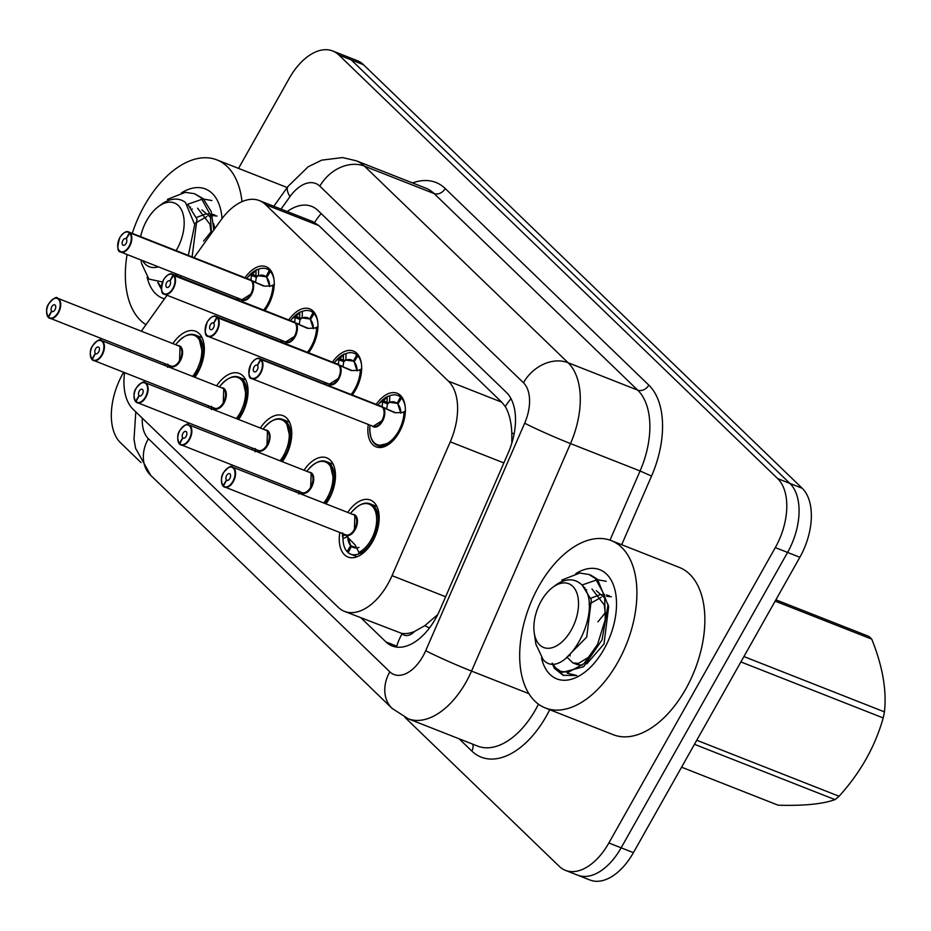 <?xml version="1.0" encoding="UTF-8"?>
<svg xmlns="http://www.w3.org/2000/svg" width="931" height="931" viewBox="0 0 931 931"><rect width="100%" height="100%" fill="white"/><g stroke="black" fill="none" stroke-linecap="round" stroke-linejoin="round"><path stroke-width="1.4" d="M376.182 404.357A28.78 16.677 111.5 0 1 397.153 393.278A28.78 16.677 111.5 0 1 399.236 432.252A28.78 16.677 111.5 0 1 376.066 446.845A28.78 16.677 111.5 0 1 368.28 424.443M332.472 362.159A28.78 16.677 111.5 0 1 353.443 351.08A28.78 16.677 111.5 0 1 355.526 390.054A28.78 16.677 111.5 0 1 352.314 394.965M288.761 319.961A28.78 16.677 111.5 0 1 309.732 308.883A28.78 16.677 111.5 0 1 311.815 347.845A28.78 16.677 111.5 0 1 308.603 352.768M245.051 277.752A28.78 16.677 111.5 0 1 266.01 266.673A28.78 16.677 111.5 0 1 268.105 305.647A28.78 16.677 111.5 0 1 264.893 310.558M347.74 512.434A30.618 17.736 111.5 0 1 370.445 500.063A30.618 17.736 111.5 0 1 372.656 541.516A30.618 17.736 111.5 0 1 348.019 557.041A30.618 17.736 111.5 0 1 339.827 532.509M304.03 470.225A30.618 17.736 111.5 0 1 326.734 457.854A30.618 17.736 111.5 0 1 328.946 499.307A30.618 17.736 111.5 0 1 326.025 503.88M260.319 428.027A30.618 17.736 111.5 0 1 283.012 415.657A30.618 17.736 111.5 0 1 285.235 457.109A30.618 17.736 111.5 0 1 282.314 461.683M216.597 385.818A30.618 17.736 111.5 0 1 239.302 373.447A30.618 17.736 111.5 0 1 241.525 414.912A30.618 17.736 111.5 0 1 238.604 419.474M172.887 343.62A30.618 17.736 111.5 0 1 195.591 331.25A30.618 17.736 111.5 0 1 197.814 372.703A30.618 17.736 111.5 0 1 194.882 377.276M414.632 631.416A53.963 31.258 111.5 0 1 401.657 633.383L402.076 633.79A17.992 10.416 -68.5 0 0 414.632 631.416L424.804 625.667L437.721 614.623M511.829 443.098L511.817 432.903C511.317 421.918 509.129 413.143 505.265 406.556L501.751 402.169L318.891 225.616L312.595 221.531L259.342 200.584A53.963 31.258 -68.5 0 0 220.787 220.275L193.997 257.666M124.533 372.784A53.963 31.258 -68.5 0 0 133.098 409.279L338.221 607.315A53.963 31.258 -68.5 0 0 344.458 611.376L401.657 633.383M130.619 350.184A53.963 31.258 -68.5 0 0 129.991 351.732M181.033 275.762L180.032 277.17M167.068 295.255L141.314 331.192M344.458 611.376A53.963 31.258 -68.5 0 0 392.044 575.649L450.267 441.829A53.963 31.258 -68.5 0 0 448.451 381.186L265.591 204.645A53.963 31.258 -68.5 0 0 259.342 200.584M280.638 341.758A28.78 16.677 111.5 0 1 280.859 340.036M324.349 383.968A28.78 16.677 111.5 0 1 324.57 382.245M236.928 299.561A28.78 16.677 111.5 0 1 237.137 297.839M208.451 407.615A30.618 17.736 111.5 0 1 208.695 405.904M252.161 449.813A30.618 17.736 111.5 0 1 252.406 448.114M295.883 492.022A30.618 17.736 111.5 0 1 296.116 490.311M164.74 365.406A30.618 17.736 111.5 0 1 164.985 363.707M238.534 168.395L289.262 78.344A53.963 31.258 111.5 0 1 332.693 50.984A53.963 31.258 111.5 0 1 338.942 55.045L777.641 478.592A53.963 31.258 111.5 0 1 775.302 547.603L608.862 842.986L621.14 847.815A53.963 31.258 111.5 0 1 577.709 875.175A53.963 31.258 111.5 0 0 621.14 847.815L787.579 552.432L621.14 847.815L633.417 852.656A53.963 31.258 111.5 0 1 589.986 880.016L565.431 870.345A53.963 31.258 111.5 0 1 559.182 866.284L404.904 717.324M777.641 478.592L789.919 483.433A53.963 31.258 111.5 0 1 787.579 552.432A53.963 31.258 111.5 0 0 789.919 483.433L351.22 59.887L789.919 483.433L802.196 488.263A53.963 31.258 111.5 0 1 799.857 557.273L633.417 852.656M332.693 50.984L344.982 55.825A53.963 31.258 111.5 0 1 351.22 59.887A53.963 31.258 111.5 0 0 344.982 55.825L357.26 60.655A53.963 31.258 111.5 0 1 363.497 64.716L802.196 488.263M141.047 462.579L120.495 442.737A53.963 31.258 111.5 0 1 122.822 373.727L123.579 372.4M608.862 842.986A53.963 31.258 111.5 0 1 565.431 870.345M361.065 617.905L385.923 641.913A53.963 31.258 -68.5 0 0 392.172 645.974A53.963 31.258 -68.5 0 0 439.758 610.259L508.175 453.013A53.963 31.258 -68.5 0 0 506.348 392.37L317.902 210.429A53.963 31.258 -68.5 0 0 311.652 206.368A53.963 31.258 -68.5 0 0 287.202 211.546M52.206 299.701A10.788 6.249 111.5 0 1 57.629 298.257A10.788 6.249 111.5 0 1 58.409 312.874A10.788 6.249 111.5 0 1 49.727 318.344A10.788 6.249 111.5 0 1 48.691 317.715L48.587 317.296A10.427 6.04 -68.5 0 0 57.978 312.607A10.427 6.04 -68.5 0 0 58.432 299.27A10.427 6.04 -68.5 0 0 48.831 303.774A10.427 6.04 -68.5 0 0 48.179 316.912L51.601 311.198L52.671 311.617M51.601 311.198A3.596 2.083 111.5 0 1 51.822 306.671A3.596 2.083 111.5 0 1 54.72 304.844A3.596 2.083 111.5 0 1 54.987 309.72A3.596 2.083 111.5 0 1 52.089 311.536A3.596 2.083 111.5 0 1 51.74 311.338L48.587 317.296M51.74 311.338L52.485 311.629M179.567 360.553A10.788 6.249 -68.5 0 0 180.032 346.751A10.788 6.249 -68.5 0 0 178.787 345.936L180.032 346.751L179.567 360.553A10.788 6.249 -68.5 0 1 170.873 366.023L48.621 317.68M177.856 345.576A11.125 6.436 111.4 0 1 181.661 357.713A11.125 6.436 111.4 0 1 170.804 366.29L172.98 368.653M167.615 367.338L167.824 364.126M175.668 344.714L176.89 343.202C183.931 335.428 190.18 332.751 195.626 335.172A26.976 15.629 -68.5 0 1 198.745 337.197A26.976 15.629 -68.5 0 1 197.581 371.702A26.976 15.629 -68.5 0 1 194.079 376.95L203.063 355.083L198.745 337.197L195.626 335.172A26.976 15.629 -68.5 0 0 195.394 335.079M274.412 284.421L272.911 285.782L264.672 286.166L251.44 280.72L263.613 286.073M123.299 233.413A10.788 6.249 111.5 0 1 128.722 231.97A10.788 6.249 111.5 0 1 129.758 232.599L250.916 280.289A0.896 0.722 130 0 0 251.033 280.324L251.37 275.332L256.77 269.664L247.972 276.949A26.301 15.233 111.5 0 1 256.444 269.885L258.632 269.199L258.469 275.599A1.804 1.047 -68.5 0 0 258.469 275.716L256.316 277.287L255.536 282.326M251.033 280.324L255.792 282.198M129.758 232.599L129.328 232.797A10.427 6.04 -68.5 0 0 119.924 237.486A10.427 6.04 -68.5 0 0 119.471 250.835A10.427 6.04 -68.5 0 0 129.072 246.331A10.427 6.04 -68.5 0 0 129.723 233.192L126.302 238.906A3.596 2.083 111.5 0 1 126.081 243.433A3.596 2.083 111.5 0 1 123.183 245.26A3.596 2.083 111.5 0 1 122.927 240.384A3.596 2.083 111.5 0 1 125.813 238.557A3.596 2.083 111.5 0 1 126.162 238.767L129.328 232.797M252.662 283.373A10.788 6.249 111.5 0 1 250.078 295.22A10.788 6.249 111.5 0 1 241.979 299.735A10.788 6.249 -68.5 0 0 250.66 294.266A10.788 6.249 -68.5 0 0 251.323 280.673L130.177 232.994A10.788 6.249 111.5 0 1 129.502 246.587A10.788 6.249 111.5 0 1 120.821 252.057A10.788 6.249 111.5 0 1 117.841 247.309M250.66 294.266L241.967 299.735M250.811 280.475L250.916 280.289A10.788 6.249 -68.5 0 0 249.88 279.661L128.722 231.97C126.383 230.725 123.439 232.541 119.878 237.417C116.957 247.029 117.271 251.917 120.821 252.057L241.979 299.735M273.714 285.561L272.911 285.782A26.301 15.233 111.5 0 1 263.706 310.093M271.247 271.2L269.315 270.444L265.963 276.763L258.469 275.716A19.772 11.451 111.5 0 1 265.498 276.367M269.699 286.562L266.72 277.496A19.772 11.451 111.5 0 1 269.699 285.957M266.01 276.728L266.953 277.101M274.017 279.696A26.976 15.629 -68.5 0 0 270.351 271.433L266.72 277.496M270.351 271.433L271.701 271.968M269.315 270.444A26.976 15.629 -68.5 0 0 266.72 268.884A26.976 15.629 -68.5 0 0 258.387 269.28M251.37 275.332L256.293 277.263A3.596 2.083 111.5 0 1 255.932 275.634L256.072 270.246M95.916 341.898A10.788 6.249 111.5 0 1 101.339 340.455A10.788 6.249 111.5 0 1 102.119 355.072A10.788 6.249 111.5 0 1 93.437 360.541A10.788 6.249 111.5 0 1 92.402 359.925L92.297 359.506A10.427 6.04 -68.5 0 0 101.688 354.816A10.427 6.04 -68.5 0 0 102.142 341.468A10.427 6.04 -68.5 0 0 92.541 345.971A10.427 6.04 -68.5 0 0 91.89 359.122L95.311 353.408L96.382 353.827M95.311 353.408A3.596 2.083 111.5 0 1 95.544 348.869A3.596 2.083 111.5 0 1 98.43 347.042A3.596 2.083 111.5 0 1 98.698 351.918A3.596 2.083 111.5 0 1 95.8 353.745A3.596 2.083 111.5 0 1 95.451 353.536L92.297 359.506M95.451 353.536L96.196 353.827M223.277 402.751A10.788 6.249 -68.5 0 0 223.743 388.949A10.788 6.249 -68.5 0 0 222.497 388.146L223.743 388.949L223.277 402.751A10.788 6.249 -68.5 0 1 214.596 408.22L92.332 359.89M221.566 387.773A11.125 6.436 111.4 0 1 225.383 399.911A11.125 6.436 111.4 0 1 214.514 408.5L216.69 410.85M211.325 409.547L211.546 406.335M237.777 419.159L246.773 397.281L242.456 379.406L239.337 377.381M237.789 419.159A26.976 15.629 -68.5 0 0 241.292 413.899A26.976 15.629 -68.5 0 0 242.456 379.406A26.976 15.629 -68.5 0 0 239.337 377.369A26.976 15.629 -68.5 0 0 239.104 377.276M139.638 384.107A10.788 6.249 111.5 0 1 145.05 382.664A10.788 6.249 111.5 0 1 145.841 397.269A10.788 6.249 111.5 0 1 137.148 402.751A10.788 6.249 111.5 0 1 136.112 402.122L136.007 401.703A10.427 6.04 -68.5 0 0 145.411 397.013A10.427 6.04 -68.5 0 0 145.853 383.677A10.427 6.04 -68.5 0 0 136.252 388.18A10.427 6.04 -68.5 0 0 135.612 401.319L139.033 395.605L140.092 396.024M139.033 395.605A3.596 2.083 111.5 0 1 139.254 391.078A3.596 2.083 111.5 0 1 142.14 389.251A3.596 2.083 111.5 0 1 142.408 394.116A3.596 2.083 111.5 0 1 139.51 395.943A3.596 2.083 111.5 0 1 139.161 395.733L136.007 401.703M139.161 395.733L139.906 396.024M266.988 444.96A10.788 6.249 -68.5 0 0 267.453 431.158A10.788 6.249 -68.5 0 0 266.208 430.343L267.453 431.158L266.988 444.96A10.788 6.249 -68.5 0 1 258.306 450.429L136.042 402.087M265.277 429.982A11.125 6.436 111.4 0 1 269.094 442.12A11.125 6.436 111.4 0 1 258.224 450.697L260.401 453.06M255.036 451.744L255.257 448.533M263.089 429.121L264.311 427.608C271.352 419.834 277.601 417.158 283.047 419.578A26.976 15.629 -68.5 0 1 286.178 421.603A26.976 15.629 -68.5 0 1 285.002 456.109A26.976 15.629 -68.5 0 1 281.499 461.357L290.484 439.49L286.178 421.603L283.047 419.578A26.976 15.629 -68.5 0 0 282.815 419.485M183.349 426.305A10.788 6.249 111.5 0 1 188.76 424.862A10.788 6.249 111.5 0 1 189.552 439.479A10.788 6.249 111.5 0 1 180.858 444.948A10.788 6.249 111.5 0 1 179.823 444.331L179.718 443.912A10.427 6.04 -68.5 0 0 189.121 439.223A10.427 6.04 -68.5 0 0 189.563 425.874A10.427 6.04 -68.5 0 0 179.962 430.378A10.427 6.04 -68.5 0 0 179.322 443.517L182.744 437.803L183.803 438.233M182.744 437.803A3.596 2.083 111.5 0 1 182.965 433.276A3.596 2.083 111.5 0 1 185.863 431.449A3.596 2.083 111.5 0 1 186.119 436.325A3.596 2.083 111.5 0 1 183.221 438.152A3.596 2.083 111.5 0 1 182.872 437.942L179.718 443.912M182.872 437.942L183.616 438.233M310.698 487.157A10.788 6.249 -68.5 0 0 311.163 473.355A10.788 6.249 -68.5 0 0 309.918 472.541L311.163 473.355L310.698 487.157A10.788 6.249 -68.5 0 1 302.016 492.627L179.753 444.285M308.999 472.18A11.125 6.436 111.4 0 1 312.804 484.318A11.125 6.436 111.4 0 1 301.935 492.906L304.065 495.245M298.746 493.954L298.967 490.73M306.799 471.319L308.033 469.806C315.074 462.032 321.311 459.355 326.758 461.776A26.976 15.629 -68.5 0 1 329.888 463.801A26.976 15.629 -68.5 0 1 328.713 498.306A26.976 15.629 -68.5 0 1 325.21 503.566L334.206 481.688L329.888 463.801L326.758 461.788A26.976 15.629 -68.5 0 0 326.525 461.683M227.059 468.514A10.788 6.249 111.5 0 1 232.482 467.071A10.788 6.249 111.5 0 1 233.262 481.676A10.788 6.249 111.5 0 1 224.569 487.157A10.788 6.249 111.5 0 1 223.533 486.529L223.428 486.11A10.427 6.04 -68.5 0 0 232.831 481.42A10.427 6.04 -68.5 0 0 233.285 468.084A10.427 6.04 -68.5 0 0 223.673 472.587A10.427 6.04 -68.5 0 0 223.033 485.726L226.454 480.012L227.525 480.431M226.454 480.012A3.596 2.083 111.5 0 1 226.675 475.473A3.596 2.083 111.5 0 1 229.573 473.658A3.596 2.083 111.5 0 1 229.829 478.522A3.596 2.083 111.5 0 1 226.931 480.349A3.596 2.083 111.5 0 1 226.594 480.14L223.428 486.11M226.594 480.14L227.327 480.431M223.475 486.494L345.727 534.836A10.788 6.249 -68.5 0 0 354.408 529.367A10.788 6.249 -68.5 0 0 354.874 515.565A10.788 6.249 -68.5 0 0 353.629 514.75L354.874 515.565L354.408 529.355M352.709 514.389A11.125 6.436 111.4 0 1 356.515 526.527A11.125 6.436 111.4 0 1 345.645 535.104L355.083 544.926L358.912 552.374L358.796 553.887C374.215 548.941 384.619 514.994 373.599 506.01L370.468 503.985A26.976 15.629 -68.5 0 0 370.235 503.892M347.158 536.78L343.027 538.653L342.678 532.939M342.445 536.489L342.445 536.477A26.301 15.233 111.4 0 1 342.492 535.546L342.62 533.614M350.51 513.516L351.743 512.003A26.301 15.233 111.4 0 1 376.275 514.692A26.301 15.233 111.4 0 1 358.912 552.374L358.796 553.887L358.842 552.211M358.959 547.393A19.772 11.451 111.4 0 1 351.476 546.346L356.631 547.894M343.015 538.409A26.976 15.629 -68.5 0 0 347.088 551.641L350.684 545.624A19.772 11.451 111.4 0 1 347.833 538.176M350.708 545.636L356.48 547.905M347.729 536.524L350.708 545.589M351.464 546.311L348.113 552.642A26.976 15.629 -68.5 0 0 350.708 554.189A26.976 15.629 -68.5 0 0 372.423 540.515A26.976 15.629 -68.5 0 0 373.599 506.01A26.976 15.629 -68.5 0 0 370.468 503.974C365.022 501.565 358.784 504.241 351.743 512.003M351.592 546.416L355.374 547.905M347.088 551.641L348.38 552.153M318.123 326.63L316.621 327.98L308.382 328.375L295.15 322.917L307.323 328.282M167.021 275.623A10.788 6.249 111.5 0 1 172.433 274.18A10.788 6.249 111.5 0 1 173.469 274.796L294.627 322.487A0.896 0.722 130 0 0 294.743 322.522L295.092 317.529L300.48 311.862L291.694 319.147A26.301 15.233 111.5 0 1 300.154 312.083L302.342 311.396L302.179 317.808A1.804 1.047 -68.5 0 0 302.179 317.913L300.038 319.484L299.247 324.535M294.371 336.475L285.689 341.945A10.788 6.249 -68.5 0 0 294.371 336.475A10.788 6.249 -68.5 0 0 295.046 322.882A0.896 0.71 137.8 0 0 295.15 322.917M294.743 322.522L299.503 324.395M173.469 274.796L173.038 275.006A10.427 6.04 -68.5 0 0 163.635 279.696A10.427 6.04 -68.5 0 0 163.181 293.032A10.427 6.04 -68.5 0 0 172.782 288.529A10.427 6.04 -68.5 0 0 173.434 275.39L170.012 281.104A3.596 2.083 111.5 0 1 169.791 285.631A3.596 2.083 111.5 0 1 166.893 287.458A3.596 2.083 111.5 0 1 166.637 282.593A3.596 2.083 111.5 0 1 169.523 280.766A3.596 2.083 111.5 0 1 169.873 280.976L173.038 275.006M173.434 275.39L295.046 322.882M294.522 322.673L294.627 322.487A10.788 6.249 -68.5 0 0 293.591 321.858L172.433 274.18C170.105 272.934 167.149 274.75 163.6 279.626C160.667 289.238 160.982 294.115 164.531 294.266A10.788 6.249 111.5 0 1 161.552 289.506M317.424 327.759L316.621 327.98A26.301 15.233 111.5 0 1 307.416 352.302M309.674 318.961L302.179 317.913A19.772 11.451 111.5 0 1 309.208 318.577M310.465 319.682A19.772 11.451 111.5 0 1 313.421 328.166M313.41 328.759L310.43 319.694L314.061 313.642L315.411 314.166M309.697 318.926L313.025 312.641L314.957 313.398M309.72 318.926L310.663 319.31M317.727 321.893A26.976 15.629 -68.5 0 0 314.061 313.642M313.025 312.641A26.976 15.629 -68.5 0 0 310.43 311.094A26.976 15.629 -68.5 0 0 302.098 311.478M300.038 319.484L300.003 319.473A3.596 2.083 111.5 0 1 299.642 317.832L299.782 312.444M361.833 368.827L360.332 370.189L352.093 370.573L338.861 365.127L351.034 370.48M338.232 364.882L338.337 364.696A0.896 0.722 130 0 0 338.453 364.731L338.803 359.738L344.191 354.071L335.404 361.344A26.301 15.233 111.5 0 1 343.865 354.292L346.064 353.605L345.89 360.006A1.804 1.047 -68.5 0 0 345.89 360.122L343.748 361.694L342.957 366.733M338.081 378.673L329.399 384.142A10.788 6.249 -68.5 0 0 338.081 378.673A10.788 6.249 -68.5 0 0 338.756 365.08A0.896 0.71 137.8 0 0 338.861 365.127M338.453 364.731L343.213 366.593M338.337 364.696L338.337 364.684A10.788 6.249 -68.5 0 0 337.301 364.056L216.143 316.377A10.788 6.249 111.5 0 1 217.191 317.005L338.337 364.684A10.788 6.249 111.5 0 1 338.337 364.696M217.191 317.005L216.748 317.203A10.427 6.04 -68.5 0 0 207.345 321.893A10.427 6.04 -68.5 0 0 206.891 335.241A10.427 6.04 -68.5 0 0 216.504 330.738A10.427 6.04 -68.5 0 0 217.144 317.587L213.723 323.301A3.596 2.083 111.5 0 1 213.502 327.84A3.596 2.083 111.5 0 1 210.604 329.667A3.596 2.083 111.5 0 1 210.348 324.791A3.596 2.083 111.5 0 1 213.246 322.964A3.596 2.083 111.5 0 1 213.583 323.173L216.748 317.203M217.144 317.587L338.756 365.08M361.135 369.968L360.332 370.189A26.301 15.233 111.5 0 1 351.127 394.5M353.384 361.17L345.89 360.122A19.772 11.451 111.5 0 1 352.919 360.774M361.437 364.102A26.976 15.629 -68.5 0 0 357.772 355.84L354.164 361.856A19.772 11.451 111.5 0 1 357.132 370.363M357.12 370.957L354.164 361.856M354.374 361.507L353.431 361.135L356.736 354.851L358.668 355.607M357.772 355.84L359.122 356.375M356.736 354.851A26.976 15.629 -68.5 0 0 354.141 353.291A26.976 15.629 -68.5 0 0 345.808 353.687M343.748 361.694L343.725 361.67A3.596 2.083 111.5 0 1 343.353 360.041L343.492 354.653M405.544 411.036L404.042 412.386L395.803 412.782L382.571 407.324L394.744 412.677M254.442 360.029A10.788 6.249 111.5 0 1 259.854 358.586A10.788 6.249 111.5 0 1 260.901 359.203L382.059 406.894A0.896 0.722 130 0 0 382.164 406.928L382.513 401.936L387.901 396.269L379.115 403.554A26.301 15.233 111.5 0 1 387.575 396.49L389.775 395.803L389.6 402.215A1.804 1.047 -68.5 0 0 389.6 402.32L387.459 403.891L386.668 408.942M382.164 406.928L386.924 408.802M260.901 359.203L260.459 359.413A10.427 6.04 -68.5 0 0 251.056 364.102A10.427 6.04 -68.5 0 0 250.602 377.439A10.427 6.04 -68.5 0 0 260.214 372.935A10.427 6.04 -68.5 0 0 260.855 359.797L257.433 365.511A3.596 2.083 111.5 0 1 257.212 370.038A3.596 2.083 111.5 0 1 254.314 371.865A3.596 2.083 111.5 0 1 254.058 366.989A3.596 2.083 111.5 0 1 256.956 365.173A3.596 2.083 111.5 0 1 257.293 365.371L260.459 359.413M381.791 420.87L373.11 426.351A10.788 6.249 -68.5 0 0 381.791 420.87A10.788 6.249 -68.5 0 0 382.466 407.278L261.308 359.599A10.788 6.249 111.5 0 1 260.645 373.191A10.788 6.249 111.5 0 1 251.952 378.673A10.788 6.249 111.5 0 1 248.973 373.913M381.943 407.08L382.047 406.894A10.788 6.249 -68.5 0 0 381.012 406.265L259.854 358.586C257.526 357.341 254.582 359.157 251.021 364.033C248.088 373.645 248.402 378.521 251.952 378.673L373.11 426.351A10.788 6.249 111.5 0 0 381.221 421.836A10.788 6.249 111.5 0 0 383.805 409.977M374.972 443.68L378.091 445.693L390.88 442.702M404.845 412.165L404.042 412.386A26.301 15.233 111.5 0 1 385.609 444.203A26.301 15.233 111.5 0 1 369.851 427.038L369.979 425.118M397.095 403.367L389.6 402.32A19.772 11.451 111.5 0 1 396.629 402.983M397.886 404.089A19.772 11.451 111.5 0 1 400.842 412.573M400.83 413.166L397.851 404.101L401.482 398.049L402.832 398.573M398.096 403.705L397.13 403.356L400.446 397.048L402.378 397.805M377.881 445.623A26.976 15.629 -68.5 0 0 378.091 445.705A26.976 15.629 -68.5 0 0 390.799 442.772M405.148 406.3A26.976 15.629 -68.5 0 0 401.482 398.049M400.446 397.048A26.976 15.629 -68.5 0 0 397.851 395.489A26.976 15.629 -68.5 0 0 389.519 395.884M387.459 403.891L387.436 403.868A3.596 2.083 111.5 0 1 387.075 402.239L387.215 396.85M145.969 324.698A89.935 52.101 111.5 0 1 127.082 254.524M132.272 233.367A89.935 52.101 111.5 0 1 144.491 205.472A89.935 52.101 111.5 0 1 216.876 159.876A89.935 52.101 111.5 0 1 242.002 201.655M211.128 231.749L203.598 241.094M181.475 192.845A58.653 33.97 111.5 0 1 221.52 214.002A58.653 33.97 111.5 0 1 222.009 218.61M164.519 298.816A58.653 33.97 111.5 0 1 147.168 277.345M157.735 282.512L161.412 289.285M175.61 274.017L175.831 275.227M216.876 159.876L284.828 186.607A89.935 52.101 111.5 0 1 287.144 187.643M617.742 662.383A89.935 52.101 111.5 0 1 545.357 707.979A89.935 52.101 111.5 0 1 538.851 586.204A89.935 52.101 111.5 0 1 611.236 540.608A89.935 52.101 111.5 0 1 617.742 662.383M611.236 540.608L679.176 567.351A89.935 52.101 111.5 0 1 685.693 689.126A89.935 52.101 111.5 0 1 613.308 734.722L545.357 707.979M605.476 612.493L597.946 621.827M575.835 573.589A58.653 33.97 111.5 0 1 615.88 594.746A58.653 33.97 111.5 0 1 604.021 649.14A58.653 33.97 111.5 0 1 585.657 671.53A58.653 33.97 111.5 0 1 541.516 658.077M552.083 663.244L554.364 668.26L563.139 675.312L576.859 675.51L567.293 673.206M569.958 654.749L570.179 655.971M556.075 668.365L563.744 675.545M211.512 233.227L210.255 214.735L201.038 197.768L194.544 193.718L185.327 192.321L167.405 199.362M213.793 230.038L211.244 211.628L203.202 198.617L194.544 193.718M211.872 200.537L203.714 199.094M202.446 199.153L187.562 204.308M158.037 282.512L161.238 287.144M140.628 236.66A34.261 19.854 111.5 0 1 157.548 207.264A34.261 19.854 111.5 0 1 178.356 205.553A34.261 19.854 111.5 0 1 176.145 250.637M158.317 266.813A34.261 19.854 111.5 0 1 145.329 264.171A34.261 19.854 111.5 0 1 142.641 260.645M157.548 207.264L162.82 203.295C171.432 198.024 178.961 197.721 185.42 202.376L194.719 224.685L188.33 255.431M162.483 281.977L148.902 279.091L141.559 263.531L141.047 260.017M214.921 215.026L212.012 214.188M210.057 213.921L207.904 213.897M205.309 214.177L196.499 217.458M211.232 233.623L209.964 224.266L197.605 208.207M190.576 207.078L189.796 207.124M217.039 216.039L212.361 215.596M210.487 215.748L209.638 215.887M206.891 216.539L194.649 223.556M214.852 228.561L213.595 223.533M210.837 217.61L201.934 209.917M192.31 209.068L191.076 209.312M176.32 275.704L178.112 274.61M192.1 256.909L196.976 219.146L188.295 205.123M775.884 599.82L868.937 636.432A97.127 56.267 111.5 0 1 870.357 637.735A97.127 56.267 111.5 0 1 871.73 639.132L775.151 601.123M743.916 656.564L884.45 711.878C886.836 690.325 882.588 666.084 871.73 639.132M884.45 711.878A97.127 56.267 111.5 0 1 883.193 717.941L740.89 661.929M696.76 740.25L839.064 796.249C860.419 772.683 875.128 746.581 883.193 717.941M839.064 796.249A97.127 56.267 111.5 0 1 835.002 799.624L694.468 744.311M681.573 767.191L778.153 805.199C803.639 805.943 822.585 804.081 835.002 799.624M552.397 663.256L555.586 667.876L560.741 671.402L568.434 672.194L583.923 663.687L597.539 644.485L605.255 619.569L604.615 595.479L595.386 578.512L588.904 574.462L579.676 573.054L561.754 580.106M560.741 671.402L562.941 672.263L583.644 666.724L602.054 639.888L608.001 605.069L597.551 579.361L591.104 575.335M606.221 581.281L598.063 579.838M596.806 579.885L581.922 585.04M572.705 586.286A34.261 19.854 111.5 0 1 571.227 630.112A34.261 19.854 111.5 0 1 539.677 644.904A34.261 19.854 111.5 0 1 534.243 632.859A34.261 19.854 111.5 0 1 551.897 587.996A34.261 19.854 111.5 0 1 572.705 586.286M551.897 587.996L557.169 584.028C565.78 578.768 573.321 578.465 579.769 583.12C608.781 604.58 565.175 684.017 543.262 659.835L535.919 644.264L534.243 632.859M609.281 595.77L606.36 594.921M604.417 594.665L602.252 594.63M599.657 594.909L590.859 598.202M567.095 657.309L572.856 662.872L578.465 663.407L590.603 656.006M605.604 616.811L604.312 604.999L591.953 588.951M584.924 587.81L584.144 587.857M611.388 596.771L606.709 596.329M604.836 596.492L603.986 596.62M601.24 597.271L589.009 604.289M572.856 662.872L577.197 664.583L582.282 665.176M586.833 663.85L604.033 643.926L608.653 606.709L607.943 604.266M605.185 598.354L596.282 590.65M586.658 589.8L585.424 590.056M565.92 658.217L586.705 637.107L591.325 599.89L582.643 585.855M429.494 627.96A53.963 2.688 -156.5 0 1 424.804 625.667M321.183 213.606A53.963 42.768 134 0 0 314.597 222.462M511.003 398.677A53.963 42.768 134 0 0 505.265 406.556M514.098 433.997A53.963 2.688 -156.5 0 1 511.817 432.903M402.076 633.79A53.963 42.768 134 0 0 396.501 647.092M318.891 225.616L265.591 204.645M501.751 402.169L448.451 381.186M503.857 462.928L450.267 441.829M445.635 596.748L392.044 575.649M363.497 64.716L338.942 55.045M799.857 557.273L775.302 547.603M142.315 418.182A35.972 20.843 -68.5 0 0 148.366 438.687L389.81 671.798A35.972 20.843 -68.5 0 0 422.93 656.262A35.972 20.843 -68.5 0 0 425.7 650.688L524.677 423.186A35.972 20.843 -68.5 0 0 523.455 382.757L319.857 186.188A35.972 20.843 -68.5 0 0 289.995 196.616L281.034 209.114M135.798 411.886L134.006 439.316L135.565 448.265L150.671 475.31A35.972 28.512 -46 0 1 148.366 438.687M319.857 186.188A35.972 28.512 -46 0 1 364.486 166.16L434.067 193.543A71.955 41.674 -68.5 0 0 425.735 188.132L356.154 160.749A71.955 41.674 111.5 0 1 364.486 166.16L568.085 362.729A71.955 41.674 111.5 0 1 570.505 443.587L471.54 671.088A71.955 41.674 111.5 0 1 466 682.237A71.955 41.674 111.5 0 1 408.081 718.72L477.661 746.103A71.955 41.674 -68.5 0 0 535.581 709.62A71.955 41.674 -68.5 0 0 538.455 704.173M528.901 693.665L471.54 671.088A35.972 1.792 -156.5 0 1 425.7 650.688M549.732 709.701A80.939 46.887 111.5 0 1 471.831 751.061L459.134 738.807M412.573 182.953A80.939 46.887 111.5 0 1 445.227 188.539L648.814 385.108A80.939 46.887 111.5 0 1 651.549 476.078L621.687 544.716M524.677 423.186A35.972 1.792 -156.5 0 0 570.505 443.587L640.086 470.97A71.955 41.674 -68.5 0 0 637.665 390.112L434.067 193.543A8.996 7.134 134 0 0 445.227 188.539M609.991 540.155L640.086 470.97L651.549 476.078M523.455 382.757A35.972 28.512 -46 0 1 568.085 362.729L637.665 390.112A8.996 7.134 134 0 0 648.814 385.108M471.831 751.061A8.996 7.134 134 0 0 472.68 744.137M289.995 196.616A35.972 11.696 -144.4 0 1 288.04 186.398L273.795 206.275M150.671 475.31L392.114 708.41A35.972 28.512 -46 0 1 389.81 671.798M396.769 646.184L385.923 641.913M48.133 317.157A10.788 6.249 111.5 0 1 46.748 313.596M48.191 317.262C45.898 311.838 46.108 307.311 48.784 303.704C53.742 298.036 56.686 296.221 57.629 298.257L178.787 345.936A10.788 6.249 111.4 0 1 180.032 346.751A10.788 6.249 111.4 0 1 181.382 355.979A10.788 6.249 111.4 0 1 175.447 365.208M176.89 343.202A26.301 15.233 111.4 0 1 199.921 341.014A26.301 15.233 111.4 0 1 192.612 376.38M168.558 366.919L170.548 366.011M252.487 281.209A11.125 6.447 111.5 0 1 250.893 295.36A11.125 6.447 111.5 0 1 241.048 299.375M248.984 279.3A11.125 6.447 111.5 0 1 251.033 279.812M271.154 285.898L274.214 284.514M252.254 274.191L255.932 275.634A1.804 0.78 1.5 0 0 258.469 275.599M91.843 359.366A10.788 6.249 111.5 0 1 90.458 355.793M91.901 359.471C89.62 354.036 89.818 349.521 92.495 345.901C97.452 340.246 100.397 338.43 101.339 340.455L222.497 388.146A10.788 6.249 111.4 0 1 223.743 388.949A10.788 6.249 111.4 0 1 225.093 398.177A10.788 6.249 111.4 0 1 219.157 407.406M219.379 386.912L220.6 385.399A26.301 15.233 111.4 0 1 243.631 383.211A26.301 15.233 111.4 0 1 236.323 418.578M212.268 409.116L214.258 408.209M135.554 401.564A10.788 6.249 111.5 0 1 134.169 397.991M135.612 401.668C133.331 396.234 133.529 391.718 136.217 388.111C141.163 382.443 144.107 380.628 145.05 382.664L266.208 430.343A10.788 6.249 111.4 0 1 267.453 431.158A10.788 6.249 111.4 0 1 268.803 440.386A10.788 6.249 111.4 0 1 262.879 449.615M264.311 427.608A26.301 15.233 111.4 0 1 287.353 425.409A26.301 15.233 111.4 0 1 280.033 460.787M255.978 451.314L257.98 450.418M179.276 443.773A10.788 6.249 111.5 0 1 177.879 440.2M179.322 443.866C177.041 438.443 177.239 433.927 179.927 430.308C184.873 424.652 187.818 422.837 188.76 424.862L309.918 472.541A10.788 6.249 111.4 0 1 311.163 473.355A10.788 6.249 111.4 0 1 312.513 482.584A10.788 6.249 111.4 0 1 306.59 491.812M308.033 469.806A26.301 15.233 111.4 0 1 331.064 467.618A26.301 15.233 111.4 0 1 323.744 502.984M299.701 493.523L301.691 492.615M222.986 485.97A10.788 6.249 111.5 0 1 221.59 482.398M223.033 486.075C220.752 480.64 220.95 476.125 223.638 472.517C228.584 466.85 231.528 465.035 232.482 467.071L353.629 514.75A10.788 6.249 111.4 0 1 354.874 515.565A10.788 6.249 111.4 0 1 356.236 524.793A10.788 6.249 111.4 0 1 350.3 534.022M342.468 536.151L345.401 534.825M296.198 323.418A11.125 6.447 111.5 0 1 294.603 337.569A11.125 6.447 111.5 0 1 284.758 341.572M292.695 321.509A11.125 6.447 111.5 0 1 294.743 322.01M173.888 275.192A10.788 6.249 111.5 0 1 173.213 288.785A10.788 6.249 111.5 0 1 164.531 294.266L285.689 341.945A10.788 6.249 111.5 0 0 293.789 337.429A10.788 6.249 111.5 0 0 296.384 325.571M314.864 328.096L317.925 326.711M295.092 317.529L300.003 319.473M295.965 316.389L299.642 317.832A1.804 0.78 1.5 0 0 302.179 317.808M339.908 365.615A11.125 6.447 111.5 0 1 338.314 379.767A11.125 6.447 111.5 0 1 328.468 383.781M336.405 363.707A11.125 6.447 111.5 0 1 338.453 364.219M210.732 317.82A10.788 6.249 111.5 0 1 216.143 316.377C213.816 315.132 210.86 316.947 207.31 321.823C204.378 331.436 204.692 336.324 208.241 336.463A10.788 6.249 111.5 0 1 205.262 331.715M217.598 317.401A10.788 6.249 111.5 0 1 216.935 330.994A10.788 6.249 111.5 0 1 208.241 336.463L329.399 384.142A10.788 6.249 111.5 0 0 337.499 379.627A10.788 6.249 111.5 0 0 340.094 367.78M358.586 370.305L361.635 368.92M338.803 359.738L343.725 361.67M339.675 358.586L343.353 360.041A1.804 0.78 1.5 0 0 345.89 360.006M383.619 407.813A11.125 6.447 111.5 0 1 382.024 421.976A11.125 6.447 111.5 0 1 372.179 425.979M380.116 405.916A11.125 6.447 111.5 0 1 382.175 406.416M402.297 412.503L405.346 411.118M382.513 401.936L387.436 403.868M383.386 400.796L387.075 402.239A1.804 0.78 1.5 0 0 389.6 402.215M356.154 160.749L342.527 157.572L321.765 160.144L308.149 166.777L288.04 186.398M392.114 708.41L408.081 718.72M167.778 364.801L167.661 366.558M195.626 335.172L202.062 337.697M238.848 298.514L238.732 300.271M246.773 278.427L247.972 276.949M266.72 268.884L270.758 270.479M211.488 406.998L211.372 408.756M245.772 379.906L239.337 377.369C233.89 374.949 227.641 377.625 220.6 385.399M255.199 449.208L255.082 450.965M283.047 419.578L289.483 422.104M298.909 491.405L298.793 493.162M326.758 461.776L333.193 464.313M370.468 503.974L376.904 506.511M350.708 554.189L357.143 556.726M282.559 340.711L282.442 342.468M290.484 320.636L291.694 319.147M310.43 311.094L314.469 312.676M326.269 382.92L326.153 384.666M334.194 362.834L335.404 361.344M354.141 353.291L358.179 354.874M377.905 405.043L379.115 403.554M382.129 447.299L378.091 445.705C372.447 443.761 369.7 437.535 369.851 427.038M397.851 395.489L401.889 397.083M588.904 574.462L591.104 575.323"/></g></svg>
